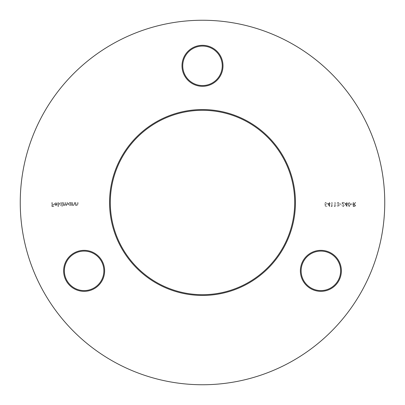 <?xml version="1.0" encoding="UTF-8"?>
<svg xmlns="http://www.w3.org/2000/svg" width="405" height="405" viewBox="0 0 405 405"><rect width="100%" height="100%" fill="white"/><g stroke="black" fill="none" stroke-linecap="round" stroke-linejoin="round"><path stroke-width="0.3" stroke-dasharray="2.02 1.52" d="M202.5 109.552A92.947 92.947 0 0 0 109.552 202.5A92.947 92.947 0 0 0 202.5 295.447A92.947 92.947 0 0 0 295.447 202.5A92.947 92.947 0 0 0 202.5 109.552M202.5 294.688A92.188 92.188 0 0 1 110.312 202.5A92.188 92.188 0 0 1 202.5 110.312A92.188 92.188 0 0 1 294.688 202.5A92.188 92.188 0 0 1 202.5 294.688M202.5 45.309A20.503 20.503 0 0 0 181.997 65.812A20.503 20.503 0 0 0 202.5 86.316A20.503 20.503 0 0 0 223.003 65.812A20.503 20.503 0 0 0 202.5 45.309M202.5 85.556A19.744 19.744 0 0 1 182.756 65.812A19.744 19.744 0 0 1 202.5 46.069A19.744 19.744 0 0 1 222.244 65.812A19.744 19.744 0 0 1 202.5 85.556M84.124 250.341A20.503 20.503 0 0 0 63.62 270.844A20.503 20.503 0 0 0 84.124 291.347A20.503 20.503 0 0 0 104.627 270.844A20.503 20.503 0 0 0 84.124 250.341M84.124 290.587A19.744 19.744 0 0 1 64.38 270.844A19.744 19.744 0 0 1 84.124 251.1A19.744 19.744 0 0 1 103.867 270.844A19.744 19.744 0 0 1 84.124 290.587M320.876 250.341A20.503 20.503 0 0 0 300.373 270.844A20.503 20.503 0 0 0 320.876 291.347A20.503 20.503 0 0 0 341.38 270.844A20.503 20.503 0 0 0 320.876 250.341M320.876 290.587A19.744 19.744 0 0 1 301.133 270.844A19.744 19.744 0 0 1 320.876 251.1A19.744 19.744 0 0 1 340.62 270.844A19.744 19.744 0 0 1 320.876 290.587M202.5 384.75A182.25 182.25 0 0 0 384.75 202.5A182.25 182.25 0 0 0 202.5 20.25A182.25 182.25 0 0 0 20.25 202.5A182.25 182.25 0 0 0 202.5 384.75M55.799 202.809L56.877 203.426L57.201 203.259L55.844 202.449L54.366 203.958L54.705 204.94L55.849 205.487L57.034 204.91L57.353 203.892L54.726 203.892L55.799 202.809L56.877 203.426L57.201 203.259L55.844 202.449L54.366 203.958L54.705 204.94L55.849 205.487L57.034 204.91L57.353 203.892L54.726 203.892L55.799 202.809M61.838 206.621L62.198 206.621L62.198 202.5L61.838 202.5L61.838 203.006L60.639 202.449L59.105 203.978L60.649 205.487L61.838 204.869L61.838 206.621L62.198 206.621L62.198 202.5L61.838 202.5L61.838 203.006L60.639 202.449L59.105 203.978L60.649 205.487L61.838 204.869L61.838 206.621M70.85 205.436L71.214 205.436L71.214 202.5L70.85 202.5L70.85 203.006L69.65 202.449L68.121 203.978L69.665 205.487L70.85 204.895L70.85 205.436L71.214 205.436L71.214 202.5L70.85 202.5L70.85 203.006L69.65 202.449L68.121 203.978L69.665 205.487L70.85 204.895L70.85 205.436M75.436 202.5L75.436 205.436L75.796 205.436L75.796 204.905L76.915 205.487L78.013 203.998L78.013 202.5L77.654 202.5L77.608 204.55L76.854 205.127L75.851 204.348L75.796 202.5L75.436 202.5L75.436 205.436L75.796 205.436L75.796 204.905L76.915 205.487L78.013 203.998L78.013 202.5L77.654 202.5L77.608 204.55L76.854 205.127L75.851 204.348L75.796 202.5L75.436 202.5M327.427 203.426L329.69 206.621L329.69 203.842L330.156 203.842L330.156 203.426L329.69 203.426L329.69 202.5L329.331 202.5L329.331 203.426L327.427 203.426L329.69 206.621L329.69 203.842L330.156 203.842L330.156 203.426L329.69 203.426L329.69 202.5L329.331 202.5L329.331 203.426L327.427 203.426M334.226 206.105L334.459 206.52L335.203 206.52L335.203 202.5L334.844 202.5L334.844 206.105L334.226 206.105L334.459 206.52L335.203 206.52L335.203 202.5L334.844 202.5L334.844 206.105L334.226 206.105M339.79 203.842L339.79 204.252L341.334 204.252L341.334 203.842L339.79 203.842L339.79 204.252L341.334 204.252L341.334 203.842L339.79 203.842M344.736 203.426L347.004 206.621L347.004 203.842L347.465 203.842L347.465 203.426L347.004 203.426L347.004 202.5L346.639 202.5L346.639 203.426L344.736 203.426L347.004 206.621L347.004 203.842L347.465 203.842L347.465 203.426L347.004 203.426L347.004 202.5L346.639 202.5L346.639 203.426L344.736 203.426M350.917 203.842L350.917 204.252L352.461 204.252L352.461 203.842L350.917 203.842L350.917 204.252L352.461 204.252L352.461 203.842L350.917 203.842M353.135 202.5L353.135 206.52L354.846 206.464L355.656 205.441L354.233 204.353L355.706 202.5L355.261 202.5L353.788 204.353L353.494 204.353L353.494 202.5L353.135 202.5L353.135 206.52L354.846 206.464L355.656 205.441L354.233 204.353L355.706 202.5L355.261 202.5L353.788 204.353L353.494 204.353L353.494 202.5L353.135 202.5M349.171 202.399L347.824 204.51L349.171 206.621L350.558 204.51L349.171 202.399L347.824 204.51L349.171 206.621L350.558 204.51L349.171 202.399M343.091 206.211L341.8 205.284L343.111 206.621L344.321 205.426L342.503 202.91L344.377 202.91L344.377 202.5L341.643 202.5L343.961 205.396L343.091 206.211L341.8 205.284L343.111 206.621L344.321 205.426L342.503 202.91L344.377 202.91L344.377 202.5L341.643 202.5L343.961 205.396L343.091 206.211M338.053 206.211L336.854 205.593L338.048 206.621L339.223 205.578L338.752 204.753L339.43 203.695L338.038 202.399L336.697 203.583L338.043 202.809L339.066 203.659L337.831 204.51L337.831 204.92L338.863 205.578L338.053 206.211L336.854 205.593L338.048 206.621L339.223 205.578L338.752 204.753L339.43 203.695L338.038 202.399L336.697 203.583L338.043 202.809L339.066 203.659L337.831 204.51L337.831 204.92L338.863 205.578L338.053 206.211M331.133 206.105L331.371 206.52L332.115 206.52L332.115 202.5L331.751 202.5L331.751 206.105L331.133 206.105L331.371 206.52L332.115 206.52L332.115 202.5L331.751 202.5L331.751 206.105L331.133 206.105M325.21 206.52L326.86 206.52L326.86 206.105L325.493 206.105L325.276 205.052L325.747 205.127L327.012 203.811L325.61 202.399L324.385 203.533L325.635 202.809L326.653 203.826L325.686 204.717L324.8 204.51L325.21 206.52L326.86 206.52L326.86 206.105L325.493 206.105L325.276 205.052L325.747 205.127L327.012 203.811L325.61 202.399L324.385 203.533L325.635 202.809L326.653 203.826L325.686 204.717L324.8 204.51L325.21 206.52M72.034 202.5L72.034 205.436L72.399 205.436L72.399 204.905L73.513 205.487L74.611 203.998L74.611 202.5L74.252 202.5L74.211 204.55L73.452 205.127L72.454 204.348L72.399 202.5L72.034 202.5L72.034 205.436L72.399 205.436L72.399 204.905L73.513 205.487L74.611 203.998L74.611 202.5L74.252 202.5L74.211 204.55L73.452 205.127L72.454 204.348L72.399 202.5L72.034 202.5M63.023 202.5L63.023 205.436L63.383 205.436L63.383 204.925L64.395 205.487L65.326 204.778L66.405 205.487L67.402 204.09L67.402 202.5L67.038 202.5L67.038 204.095L66.344 205.127L65.392 203.644L65.392 202.5L65.028 202.5L65.028 203.993L64.329 205.127L63.383 203.735L63.383 202.5L63.023 202.5L63.023 205.436L63.383 205.436L63.383 204.925L64.395 205.487L65.326 204.778L66.405 205.487L67.402 204.09L67.402 202.5L67.038 202.5L67.038 204.095L66.344 205.127L65.392 203.644L65.392 202.5L65.028 202.5L65.028 203.993L64.329 205.127L63.383 203.735L63.383 202.5L63.023 202.5M58.021 202.5L58.021 206.621L58.386 206.621L58.386 202.5L58.021 202.5L58.021 206.621L58.386 206.621L58.386 202.5L58.021 202.5M51.891 202.5L51.891 206.52L53.85 206.52L53.85 206.105L52.255 206.105L52.255 204.869L53.85 204.869L53.85 204.459L52.255 204.459L52.255 202.5L51.891 202.5L51.891 206.52L53.85 206.52L53.85 206.105L52.255 206.105L52.255 204.869L53.85 204.869L53.85 204.459L52.255 204.459L52.255 202.5L51.891 202.5M355.296 205.446L354.248 206.105L353.494 206.105L353.494 204.768L354.228 204.763L355.296 205.446L354.248 206.105L353.494 206.105L353.494 204.768L354.228 204.763L355.296 205.446M350.198 204.51L349.181 206.211L348.189 204.51L349.181 202.809L350.041 203.497L350.198 204.51L349.181 206.211L348.189 204.51L349.181 202.809L350.041 203.497L350.198 204.51M345.445 203.842L346.639 203.842L346.639 205.583L345.445 203.842L346.639 203.842L346.639 205.583L345.445 203.842M328.136 203.842L329.331 203.842L329.331 205.583L328.136 203.842L329.331 203.842L329.331 205.583L328.136 203.842M69.665 202.809L70.85 203.963L69.67 205.127L68.48 203.973L69.665 202.809L70.85 203.963L69.67 205.127L68.48 203.973L69.665 202.809M60.649 202.809L61.838 203.963L60.654 205.127L59.464 203.973L60.649 202.809L61.838 203.963L60.654 205.127L59.464 203.973L60.649 202.809M54.766 204.252L56.994 204.252L55.87 205.127L55.115 204.854L54.766 204.252L56.994 204.252L55.87 205.127L55.115 204.854L54.766 204.252"/><path stroke-width="0.61" d="M202.5 295.447A92.947 92.947 0 0 1 109.552 202.5A92.947 92.947 0 0 1 202.5 109.552A92.947 92.947 0 0 1 295.447 202.5A92.947 92.947 0 0 1 202.5 295.447M202.5 110.312A92.188 92.188 0 0 0 110.312 202.5A92.188 92.188 0 0 0 202.5 294.688A92.188 92.188 0 0 0 294.688 202.5A92.188 92.188 0 0 0 202.5 110.312M202.5 86.316A20.503 20.503 0 0 1 181.997 65.812A20.503 20.503 0 0 1 202.5 45.309A20.503 20.503 0 0 1 223.003 65.812A20.503 20.503 0 0 1 202.5 86.316M202.5 46.069A19.744 19.744 0 0 0 182.756 65.812A19.744 19.744 0 0 0 202.5 85.556A19.744 19.744 0 0 0 222.244 65.812A19.744 19.744 0 0 0 202.5 46.069M84.124 291.347A20.503 20.503 0 0 1 63.62 270.844A20.503 20.503 0 0 1 84.124 250.341A20.503 20.503 0 0 1 104.627 270.844A20.503 20.503 0 0 1 84.124 291.347M84.124 251.1A19.744 19.744 0 0 0 64.38 270.844A19.744 19.744 0 0 0 84.124 290.587A19.744 19.744 0 0 0 103.867 270.844A19.744 19.744 0 0 0 84.124 251.1M320.876 291.347A20.503 20.503 0 0 1 300.373 270.844A20.503 20.503 0 0 1 320.876 250.341A20.503 20.503 0 0 1 341.38 270.844A20.503 20.503 0 0 1 320.876 291.347M320.876 251.1A19.744 19.744 0 0 0 301.133 270.844A19.744 19.744 0 0 0 320.876 290.587A19.744 19.744 0 0 0 340.62 270.844A19.744 19.744 0 0 0 320.876 251.1M202.5 384.75A182.25 182.25 0 0 0 384.75 202.5A182.25 182.25 0 0 0 202.5 20.25A182.25 182.25 0 0 0 20.25 202.5A182.25 182.25 0 0 0 202.5 384.75"/></g></svg>
